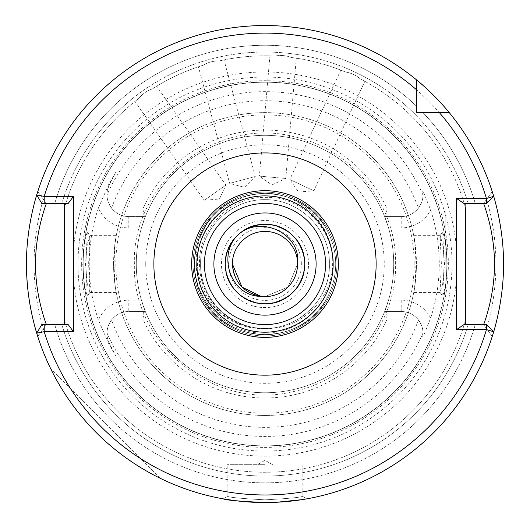 <?xml version="1.0" encoding="UTF-8"?>
<svg xmlns="http://www.w3.org/2000/svg" width="530" height="530" viewBox="0 0 530 530"><rect width="100%" height="100%" fill="white"/><g stroke="black" fill="none" stroke-linecap="round" stroke-linejoin="round"><path stroke-width="0.4" stroke-dasharray="2.65 1.99" d="M442.683 284.1L440.033 292.381L441.377 264.046L440.119 235.651L442.676 243.946L444.551 264.046L442.683 284.1M444.094 264.046L442.716 296.171L445.379 286.763L447.274 264.046L445.26 240.64L442.716 231.921L444.094 264.046M87.318 284.093L85.449 264.046L87.324 243.952L89.881 235.651L88.623 264.046L89.968 292.381L87.318 284.093M82.726 264.046L84.614 286.763L87.284 296.171L85.906 264.046L87.284 231.921L84.74 240.647L82.726 264.046M265 499.823L265 499.823C242.005 498.631 229.391 497.432 227.145 496.219C229.41 497.432 242.024 498.631 265 499.823C242.005 498.631 229.391 497.432 227.145 496.219C229.41 497.432 242.024 498.631 265 499.823C287.969 498.631 300.589 497.432 302.855 496.219C300.636 497.425 288.015 498.631 265 499.823C287.969 498.631 300.589 497.432 302.855 496.219C300.636 497.425 288.015 498.631 265 499.823M264.854 502.546L235.651 500.731M340.81 70.119L345.5 72.02L340.81 70.119L289.791 179.531L313.806 190.734L289.791 179.531L298.562 192.065L313.806 190.734L364.825 81.322L360.354 78.95C356.074 75.187 351.125 72.882 345.5 72.02C351.112 72.875 356.067 75.18 360.354 78.95L364.825 81.322M269.909 55.889L274.971 56.067L269.909 55.889L259.389 176.152L285.789 178.458L259.389 176.152L271.923 184.924L285.789 178.458L296.31 58.201L291.301 57.498C285.988 55.431 280.549 54.954 274.971 56.067C280.536 54.948 285.981 55.425 291.301 57.498L296.31 58.201M134.964 101.429L138.953 98.322L134.964 101.429L204.202 200.32L225.912 185.122L204.202 200.32L219.446 198.989L225.912 185.122L156.668 86.231L152.382 88.914C146.982 90.743 142.504 93.876 138.953 98.322C142.497 93.883 146.976 90.749 152.382 88.914L156.668 86.231M198.419 66.76L203.235 65.203L198.419 66.76L229.669 183.373L255.261 176.51L229.669 183.373L244.443 187.328L255.261 176.51L224.018 59.903L219.069 60.963C213.371 60.831 208.091 62.248 203.235 65.203C208.085 62.248 213.365 60.831 219.069 60.963L224.018 59.903M225.25 264.046A39.75 39.75 0 0 1 265 224.296A39.75 39.75 0 0 1 304.75 264.046A39.75 39.75 0 0 1 265 303.796A39.75 39.75 0 0 1 225.25 264.046M221.467 264.046A43.533 43.533 0 0 1 265 220.506A43.533 43.533 0 0 1 308.533 264.046A43.533 43.533 0 0 1 265 307.579A43.533 43.533 0 0 1 221.467 264.046A43.533 43.533 0 0 1 265 220.506A43.533 43.533 0 0 1 308.533 264.046A43.533 43.533 0 0 1 265 307.579A43.533 43.533 0 0 1 221.467 264.046M422.755 336.676L423.013 333.324A21.803 21.803 0 0 1 422.755 336.676L424.57 333.324L430.658 318.066A174.244 174.244 0 0 0 430.658 210.026L424.57 194.768L422.755 191.416A21.803 21.803 0 0 1 401.21 216.571C407.808 216.439 413.314 213.915 417.726 208.999A21.803 21.803 0 0 0 418.448 208.118C421.88 202.546 423.404 198.213 423.013 195.106L422.755 191.416A21.803 21.803 0 0 1 423.013 194.768M430.658 318.066A33.165 33.165 0 0 0 401.21 300.159L388.543 300.159L384.641 311.521L401.21 311.521A21.803 21.803 0 0 1 423.013 333.324L423.013 332.986C423.404 329.885 421.887 325.546 418.448 319.974A21.803 21.803 0 0 0 417.726 319.087C413.314 314.177 407.808 311.653 401.21 311.521L385.582 311.521L387.132 319.087L417.726 319.087M265 464.691L227.145 464.691L265 464.691M492.238 336.464A238.5 238.5 0 0 1 37.762 336.464L46.415 324.618L54.756 324.618A218.797 218.797 0 0 0 475.244 324.618L483.585 324.618L492.238 336.464L483.585 324.618L465.645 324.618L465.645 203.474L468.162 203.474L465.645 203.474L465.645 208.409A208.217 208.217 0 0 0 360.354 78.95A208.217 208.217 0 0 1 465.645 208.409M445.2 264.046L445.2 211.046L445.2 264.046M89.881 235.651L116.255 235.651L114.805 244.781L114.043 264.046L114.805 283.305C118.349 302.451 114.189 288.923 113.572 264.046C114.182 239.215 118.356 225.608 114.805 244.781A151.428 151.428 0 0 1 415.195 244.781C411.651 225.641 415.811 239.162 416.428 264.046C415.818 288.877 411.644 302.484 415.195 283.305L415.957 264.046L415.195 244.781L413.744 235.651L440.119 235.651M301.345 264.046A36.345 36.345 0 0 0 265 227.701A36.345 36.345 0 0 0 228.655 264.046A36.345 36.345 0 0 0 265 300.391A36.345 36.345 0 0 0 301.345 264.046M260.952 296.349L265 296.601L288.022 287.068L297.555 264.165L288.022 287.068L265 296.601L260.952 296.349L265 296.601L288.022 287.068L297.555 264.165L288.022 287.068L265 296.601L260.952 296.349L265 296.601L288.022 287.068L297.555 264.165L288.022 287.068L265 296.601L260.952 296.349L265 296.601L288.022 287.068L297.555 264.165L288.022 287.068L265 296.601L260.952 296.349L265 296.601L288.022 287.068L297.555 264.165C297.946 281.516 282.344 297.052 265 296.601C247.616 297.058 231.988 281.43 232.445 264.046A32.555 32.555 0 0 1 265 231.491A32.555 32.555 0 0 1 297.555 264.046C298.012 281.43 282.384 297.058 265 296.601C247.616 297.058 231.988 281.43 232.445 264.046C231.988 246.662 247.616 231.034 265 231.491C282.384 231.034 298.012 246.662 297.555 264.046C298.012 281.43 282.384 297.058 265 296.601C247.616 297.058 231.988 281.43 232.445 264.046C231.988 246.662 247.616 231.034 265 231.491C282.384 231.034 298.012 246.662 297.555 264.046C298.012 281.43 282.384 297.058 265 296.601C247.616 297.058 231.988 281.43 232.445 264.046C231.988 246.662 247.616 231.034 265 231.491C282.384 231.034 298.012 246.662 297.555 264.046C298.012 281.43 282.384 297.058 265 296.601C247.616 297.058 231.988 281.43 232.445 264.046C231.988 246.662 247.616 231.034 265 231.491C282.384 231.034 298.012 246.662 297.555 264.046C298.012 281.43 282.384 297.058 265 296.601C247.616 297.058 231.988 281.43 232.445 264.046C231.988 246.662 247.616 231.034 265 231.491C282.384 231.034 298.012 246.662 297.555 264.046C298.012 281.43 282.384 297.058 265 296.601C247.616 297.058 231.988 281.43 232.445 264.046C231.988 246.662 247.616 231.034 265 231.491C282.384 231.034 298.012 246.662 297.555 264.046C298.012 281.43 282.384 297.058 265 296.601C247.616 297.058 231.988 281.43 232.445 264.046C231.988 246.662 247.616 231.034 265 231.491C282.384 231.034 298.012 246.662 297.555 264.046C298.012 281.43 282.384 297.058 265 296.601C247.616 297.058 231.988 281.43 232.445 264.046C231.988 246.662 247.616 231.034 265 231.491C282.384 231.034 298.012 246.662 297.555 264.046A32.555 32.555 0 0 1 265 296.601A32.555 32.555 0 0 1 232.445 264.046C231.988 246.662 247.616 231.034 265 231.491C282.384 231.034 298.012 246.662 297.555 264.046C298.012 281.43 282.384 297.058 265 296.601C282.384 297.058 298.012 281.43 297.555 264.046M336.928 264.046A71.928 71.928 0 0 0 265 192.118A71.928 71.928 0 0 0 193.072 264.046A71.928 71.928 0 0 1 265 192.118A71.928 71.928 0 0 1 336.928 264.046A71.928 71.928 0 0 1 265 335.974A71.928 71.928 0 0 1 193.072 264.046A71.928 71.928 0 0 1 265 192.118A71.928 71.928 0 0 1 336.928 264.046A71.928 71.928 0 0 1 265 335.974A71.928 71.928 0 0 1 193.072 264.046A71.928 71.928 0 0 0 265 335.974A71.928 71.928 0 0 0 336.928 264.046M194.729 264.046C194.702 247.112 200.002 231.994 210.648 218.685C200.446 232.14 195.616 247.258 196.166 264.046C196.676 299.549 229.238 330.786 265 328.401A64.355 64.355 0 0 1 257.037 327.911C225.237 324.969 199.26 295.78 199.532 264.046C198.167 228.39 230.444 196.239 265.967 197.372C301.63 196.637 333.357 228.437 332.866 264.046C334.264 300.947 300.934 334.231 264.072 333.118C227.105 333.933 194.192 300.901 194.729 264.046M113.572 264.046A151.428 151.428 0 0 1 265 112.618A151.428 151.428 0 0 1 416.428 264.046A151.428 151.428 0 0 1 265 415.474A151.428 151.428 0 0 1 113.572 264.046A151.428 151.428 0 0 0 265 415.474A151.428 151.428 0 0 0 416.428 264.046M115.745 172.316L109.352 184.884L115.745 172.316L108.663 184.533L98.401 208.045A33.165 33.165 0 0 0 128.79 227.927L141.457 227.927A128.717 128.717 0 0 0 136.283 264.046A128.717 128.717 0 0 1 265 135.329A128.717 128.717 0 0 1 393.717 264.046A128.717 128.717 0 0 0 388.543 227.927L401.21 227.927A33.165 33.165 0 0 0 430.658 210.026M141.457 227.927L145.359 216.571A128.717 128.717 0 0 1 384.641 216.571L388.543 227.927M388.543 300.159A128.717 128.717 0 0 0 393.717 264.046A128.717 128.717 0 0 1 265 392.757A128.717 128.717 0 0 1 136.283 264.046A128.717 128.717 0 0 1 265 135.329A128.717 128.717 0 0 1 393.717 264.046A128.717 128.717 0 0 1 265 392.757A128.717 128.717 0 0 1 136.283 264.046A128.717 128.717 0 0 1 265 135.329A128.717 128.717 0 0 1 393.717 264.046A128.717 128.717 0 0 1 265 392.757A128.717 128.717 0 0 1 136.283 264.046A128.717 128.717 0 0 0 141.457 300.159L128.79 300.159A33.165 33.165 0 0 0 98.401 320.047L108.663 343.559L115.745 355.776L109.352 343.208L115.745 355.776M329.355 264.046C330.488 229.424 299.152 199.041 265 199.691C230.848 199.041 199.512 229.424 200.645 264.046C199.512 298.668 230.848 329.05 265 328.401C299.152 329.05 330.488 298.668 329.355 264.046C330.488 229.424 299.152 199.041 265 199.691C230.848 199.041 199.512 229.424 200.645 264.046C199.512 298.668 230.848 329.05 265 328.401C299.152 329.05 330.488 298.668 329.355 264.046C330.488 229.424 299.152 199.041 265 199.691C230.848 199.041 199.512 229.424 200.645 264.046C199.512 298.668 230.848 329.05 265 328.401C299.152 329.05 330.488 298.668 329.355 264.046C330.488 229.424 299.152 199.041 265 199.691C230.848 199.041 199.512 229.424 200.645 264.046C199.512 298.668 230.848 329.05 265 328.401C299.152 329.05 330.488 298.668 329.355 264.046C330.488 229.424 299.152 199.041 265 199.691C230.848 199.041 199.512 229.424 200.645 264.046C199.512 298.668 230.848 329.05 265 328.401C299.152 329.05 330.488 298.668 329.355 264.046C330.488 229.424 299.152 199.041 265 199.691C230.848 199.041 199.512 229.424 200.645 264.046C199.512 298.668 230.848 329.05 265 328.401C299.152 329.05 330.488 298.668 329.355 264.046C330.488 229.424 299.152 199.041 265 199.691C230.848 199.041 199.512 229.424 200.645 264.046C199.512 298.668 230.848 329.05 265 328.401C299.152 329.05 330.488 298.668 329.355 264.046C330.488 229.424 299.152 199.041 265 199.691C230.848 199.041 199.512 229.424 200.645 264.046C199.512 298.668 230.848 329.05 265 328.401C299.152 329.05 330.488 298.668 329.355 264.046C330.488 229.424 299.152 199.041 265 199.691C230.848 199.041 199.512 229.424 200.645 264.046C199.512 298.668 230.848 329.05 265 328.401C299.152 329.05 330.488 298.668 329.355 264.046C330.488 229.424 299.152 199.041 265 199.691C230.848 199.041 199.512 229.424 200.645 264.046C199.512 298.668 230.848 329.05 265 328.401C299.152 329.05 330.488 298.668 329.355 264.046C330.488 229.424 299.152 199.041 265 199.691C230.848 199.041 199.512 229.424 200.645 264.046C199.512 298.668 230.848 329.05 265 328.401C299.152 329.05 330.488 298.668 329.355 264.046C330.488 229.424 299.152 199.041 265 199.691C230.848 199.041 199.512 229.424 200.645 264.046C199.512 298.668 230.848 329.05 265 328.401C299.152 329.05 330.488 298.668 329.355 264.046C330.488 229.424 299.152 199.041 265 199.691C230.848 199.041 199.512 229.424 200.645 264.046C199.512 298.668 230.848 329.05 265 328.401C299.152 329.05 330.488 298.668 329.355 264.046C330.488 229.424 299.152 199.041 265 199.691C230.848 199.041 199.512 229.424 200.645 264.046C199.512 298.668 230.848 329.05 265 328.401C299.152 329.05 330.488 298.668 329.355 264.046C330.488 229.424 299.152 199.041 265 199.691C230.848 199.041 199.512 229.424 200.645 264.046C199.512 298.668 230.848 329.05 265 328.401C299.152 329.05 330.488 298.668 329.355 264.046C330.488 229.424 299.152 199.041 265 199.691C230.848 199.041 199.512 229.424 200.645 264.046C200.048 295.826 225.243 324.121 257.037 327.911C293.136 333.589 330.952 301.676 329.355 264.046M333.145 264.046A68.145 68.145 0 0 0 265 195.901A68.145 68.145 0 0 0 196.855 264.046A68.145 68.145 0 0 0 265 332.191A68.145 68.145 0 0 0 333.145 264.046A68.145 68.145 0 0 1 265 332.191A68.145 68.145 0 0 1 196.855 264.046M27.871 289.585A238.5 238.5 0 0 0 28.11 291.732M36.749 333.198L41.757 324.618L54.756 324.618A218.797 218.797 0 0 0 475.244 324.618L486.593 324.618L493.695 331.72A238.5 238.5 0 0 1 36.749 333.198A238.5 238.5 0 0 0 503.315 273.453M457.079 264.046A192.079 192.079 0 0 0 265 71.967A192.079 192.079 0 0 0 72.921 264.046A192.079 192.079 0 0 0 265 456.125A192.079 192.079 0 0 0 457.079 264.046M446.83 264.046A181.83 181.83 0 0 0 265 82.216A181.83 181.83 0 0 0 83.17 264.046A181.83 181.83 0 0 0 265 445.876A181.83 181.83 0 0 0 446.83 264.046A181.83 181.83 0 0 0 265 82.216A181.83 181.83 0 0 0 83.17 264.046A181.83 181.83 0 0 0 265 445.876A181.83 181.83 0 0 0 446.83 264.046A181.83 181.83 0 0 1 265 445.876A181.83 181.83 0 0 1 83.17 264.046A181.83 181.83 0 0 0 265 445.876A181.83 181.83 0 0 0 446.83 264.046M81.653 264.046A183.347 183.347 0 0 0 265 447.393A183.347 183.347 0 0 0 448.347 264.046A183.347 183.347 0 0 0 265 80.699A183.347 183.347 0 0 0 81.653 264.046M98.401 208.045A175.761 175.761 0 0 0 98.401 320.047M106.987 332.986C107.484 335.788 105.954 334.993 109.352 343.208A21.803 21.803 0 0 1 128.79 311.521C122.191 311.653 116.686 314.177 112.274 319.087A21.803 21.803 0 0 0 111.552 319.974C108.12 325.539 106.596 329.879 106.987 332.986A172.396 172.396 0 0 0 423.013 332.986M160.113 478.245A238.5 238.5 0 0 1 50.8 368.933A238.5 238.5 0 0 0 160.113 478.245L50.8 368.933L160.113 478.245M273.877 502.38L276.746 502.255M302.153 499.631L303.392 499.432M305.817 499.028L304.955 499.174M301.842 499.684L299.549 500.028M290.122 501.221L288.101 501.426M281.092 502.003L265 502.546M68.204 324.618L64.355 324.618L64.355 319.683A208.217 208.217 0 0 0 465.645 319.683L465.645 324.618L468.162 324.618L465.645 324.618L465.645 319.683A208.217 208.217 0 0 1 64.355 319.683L64.355 324.618L61.838 324.618L64.355 324.618L64.355 203.474L61.838 203.474L64.355 203.474L64.355 208.409L64.355 203.474L68.204 203.474M64.355 208.409A208.217 208.217 0 0 1 138.953 98.322A208.217 208.217 0 0 0 64.355 208.409M152.382 88.914A208.217 208.217 0 0 1 203.235 65.203A208.217 208.217 0 0 0 152.382 88.914M219.069 60.963A208.217 208.217 0 0 1 274.971 56.067A208.217 208.217 0 0 0 219.069 60.963M291.301 57.498A208.217 208.217 0 0 1 345.5 72.02A208.217 208.217 0 0 0 291.301 57.498M417.726 208.999L387.132 208.999A133.957 133.957 0 0 0 142.868 208.999L112.274 208.999C116.686 213.915 122.191 216.439 128.79 216.571L144.418 216.571L142.868 208.999M144.418 216.571L128.79 216.571A21.803 21.803 0 0 1 109.352 184.884C105.947 193.125 107.491 192.291 106.987 195.106C106.596 198.207 108.113 202.546 111.552 208.118A21.803 21.803 0 0 0 112.274 208.999M384.641 216.571L401.21 216.571L384.641 216.571M387.132 208.999L385.582 216.571M37.762 191.628L46.415 203.474L37.762 191.628A238.5 238.5 0 0 1 416.428 79.785L416.428 106.119L416.428 79.785A238.5 238.5 0 0 0 26.686 254.638A238.5 238.5 0 0 1 416.428 79.785A238.5 238.5 0 0 0 36.749 194.888L41.757 203.474L64.355 203.474M449.261 112.618L422.927 112.618A218.797 218.797 0 0 1 475.244 203.474L486.593 203.474L493.695 196.372A238.5 238.5 0 0 0 449.261 112.618A238.5 238.5 0 0 1 503.5 264.046A238.5 238.5 0 0 0 449.261 112.618A238.5 238.5 0 0 1 492.238 191.628L483.585 203.474L463.962 203.474M422.927 112.618L439.35 112.618L422.927 112.618A218.797 218.797 0 0 1 475.244 203.474L483.585 203.474L492.238 191.628L483.585 203.474M64.355 324.618L46.415 324.618L37.762 336.464M54.756 203.474A218.797 218.797 0 0 1 416.428 106.119A218.797 218.797 0 0 0 54.756 203.474L61.838 203.474L54.756 203.474M468.162 203.474L475.244 203.474L468.162 203.474A212 212 0 0 0 61.838 203.474A212 212 0 0 1 468.162 203.474M416.428 79.785L416.428 106.119M112.274 319.087L142.868 319.087A133.957 133.957 0 0 0 387.132 319.087M265 328.401C300.616 330.369 332.668 298.986 332.648 263.688C334.284 228.357 304.684 195.842 269.459 193.39C234.141 191.31 200.711 220.043 197.902 255.215C193.516 290.314 221.368 325.48 257.037 327.911A64.355 64.355 0 0 0 265 328.401M440.119 292.441L413.744 292.441L415.195 283.305A151.428 151.428 0 0 1 114.805 283.305L116.255 292.441L89.881 292.441M385.582 311.521L384.641 311.521A128.717 128.717 0 0 1 145.359 311.521L141.457 300.159M145.359 311.521L128.79 311.521L145.359 311.521M142.868 319.087L144.418 311.521M465.645 324.618L463.962 324.618M210.648 218.685C192.092 239.269 188.786 275.355 203.692 299.443C227.774 345.977 302.226 345.977 326.308 299.443C338.829 275.845 338.829 252.247 326.308 228.649C302.226 182.115 227.774 182.115 203.692 228.649C191.171 252.247 191.171 275.845 203.692 299.443C217.87 322.081 238.301 333.88 265 334.841C291.699 333.88 312.13 322.081 326.308 299.443C338.829 275.845 338.829 252.247 326.308 228.649C302.226 182.115 227.774 182.115 203.692 228.649C191.171 252.247 191.171 275.845 203.692 299.443C217.87 322.081 238.301 333.88 265 334.841C291.699 333.88 312.13 322.081 326.308 299.443C338.829 275.845 338.829 252.247 326.308 228.649C312.13 206.011 291.699 194.212 265 193.251C238.301 194.212 217.87 206.011 203.692 228.649C191.171 252.247 191.171 275.845 203.692 299.443C217.87 322.081 238.301 333.88 265 334.841C291.699 333.88 312.13 322.081 326.308 299.443C338.829 275.845 338.829 252.247 326.308 228.649C302.226 182.115 227.774 182.115 203.692 228.649C191.171 252.247 191.171 275.845 203.692 299.443C217.87 322.081 238.301 333.88 265 334.841C291.699 333.88 312.13 322.081 326.308 299.443C338.829 275.845 338.829 252.247 326.308 228.649C312.13 206.011 291.699 194.212 265 193.251C238.301 194.212 217.87 206.011 203.692 228.649C191.171 252.247 191.171 275.845 203.692 299.443C217.87 322.081 238.301 333.88 265 334.841C291.699 333.88 312.13 322.081 326.308 299.443C338.829 275.845 338.829 252.247 326.308 228.649C312.13 206.011 291.699 194.212 265 193.251C238.301 194.212 217.87 206.011 203.692 228.649C191.171 252.247 191.171 275.845 203.692 299.443C227.774 345.977 302.226 345.977 326.308 299.443C338.829 275.845 338.829 252.247 326.308 228.649C302.226 182.115 227.774 182.115 203.692 228.649C191.171 252.247 191.171 275.845 203.692 299.443C217.87 322.081 238.301 333.88 265 334.841C291.699 333.88 312.13 322.081 326.308 299.443C338.829 275.845 338.829 252.247 326.308 228.649C312.13 206.011 291.699 194.212 265 193.251C238.301 194.212 217.87 206.011 203.692 228.649C191.171 252.247 191.171 275.845 203.692 299.443C227.774 345.977 302.226 345.977 326.308 299.443C338.829 275.845 338.829 252.247 326.308 228.649C313.363 207.561 294.415 195.808 269.459 193.39M265 303.796L265 296.601L265 303.796C286.226 304.352 305.306 285.272 304.75 264.046C305.306 242.819 286.226 223.74 265 224.296C230.967 222.461 211.53 269.386 236.89 292.156C251.511 307.559 278.488 307.559 293.11 292.156C318.47 269.386 299.033 222.461 265 224.296C243.773 223.74 224.694 242.819 225.25 264.046C224.694 285.272 243.773 304.352 265 303.796C299.033 305.631 318.47 258.706 293.11 235.936C278.488 220.533 251.511 220.533 236.89 235.936C221.487 250.557 221.487 277.534 236.89 292.156C259.66 317.516 306.585 298.079 304.75 264.046C305.306 242.819 286.226 223.74 265 224.296C230.967 222.461 211.53 269.386 236.89 292.156C251.511 307.559 278.488 307.559 293.11 292.156C318.47 269.386 299.033 222.461 265 224.296C243.773 223.74 224.694 242.819 225.25 264.046C223.415 298.079 270.34 317.516 293.11 292.156C308.513 277.534 308.513 250.557 293.11 235.936C270.34 210.576 223.415 230.013 225.25 264.046C224.694 285.272 243.773 304.352 265 303.796C299.033 305.631 318.47 258.706 293.11 235.936C278.488 220.533 251.511 220.533 236.89 235.936C221.487 250.557 221.487 277.534 236.89 292.156C251.511 307.559 278.488 307.559 293.11 292.156C308.513 277.534 308.513 250.557 293.11 235.936C270.34 210.576 223.415 230.013 225.25 264.046C224.694 285.272 243.773 304.352 265 303.796C299.033 305.631 318.47 258.706 293.11 235.936C278.488 220.533 251.511 220.533 236.89 235.936C211.53 258.706 230.967 305.631 265 303.796C286.226 304.352 305.306 285.272 304.75 264.046C306.433 231.252 262.43 211.178 238.772 234.174M401.21 216.571L401.21 227.927M401.21 300.159L401.21 311.521A21.803 21.803 0 0 1 423.013 333.324M414.155 264.046A149.155 149.155 0 0 0 265 114.891A149.155 149.155 0 0 0 115.845 264.046A149.155 149.155 0 0 0 265 413.201A149.155 149.155 0 0 0 414.155 264.046M114.805 244.781A151.428 151.428 0 0 1 415.195 244.781M145.75 264.046A119.25 119.25 0 0 1 265 144.796A119.25 119.25 0 0 1 384.25 264.046A119.25 119.25 0 0 1 265 383.296A119.25 119.25 0 0 1 145.75 264.046M495.928 264.046A230.928 230.928 0 0 1 265 494.974A230.928 230.928 0 0 1 34.072 264.046A230.928 230.928 0 0 1 265 33.118A230.928 230.928 0 0 1 495.928 264.046M452.004 264.046A187.004 187.004 0 0 0 265 77.042A187.004 187.004 0 0 0 77.996 264.046A187.004 187.004 0 0 0 265 451.05A187.004 187.004 0 0 0 452.004 264.046M446.989 264.046A181.989 181.989 0 0 0 265 82.057A181.989 181.989 0 0 0 83.011 264.046A181.989 181.989 0 0 0 265 446.028A181.989 181.989 0 0 0 446.989 264.046M111.552 208.118A163.326 163.326 0 0 1 418.448 208.118M423.013 195.106A172.396 172.396 0 0 0 106.987 195.106M468.162 324.618A212 212 0 0 1 61.838 324.618A212 212 0 0 0 468.162 324.618M64.355 319.683A208.217 208.217 0 0 0 465.645 319.683A208.217 208.217 0 0 1 64.355 319.683M418.448 319.974A163.326 163.326 0 0 1 111.552 319.974M128.79 227.927L128.79 216.571A21.803 21.803 0 0 1 109.352 184.884L108.663 184.533M108.663 343.559L109.352 343.208A21.803 21.803 0 0 1 128.79 311.521L128.79 300.159M440.033 292.381L442.716 296.171M87.284 231.921L89.968 235.711M223.441 498.896L227.145 496.219L227.145 464.691M272.572 464.691L265 460.318L257.428 464.691M445.2 211.046L465.645 211.046M395.605 264.046C396.665 204.553 351.781 148.526 293.494 136.581C215.465 116.295 131.619 183.466 134.395 264.046C131.698 343.837 213.908 410.757 291.487 391.942C350.675 380.812 396.712 324.261 395.605 264.046M445.2 317.046L465.645 317.046M302.855 464.691L302.855 496.219L306.559 498.896M89.968 292.381L87.284 296.171M440.033 235.711L442.716 231.921"/><path stroke-width="0.79" d="M273.877 502.38L265 502.546C239.752 501.34 225.899 500.121 223.441 498.896C225.879 500.121 239.732 501.334 265 502.546L264.854 502.546M235.651 500.731L223.441 498.896M225.25 264.046A39.75 39.75 0 0 0 265 303.796A39.75 39.75 0 0 0 304.75 264.046A39.75 39.75 0 0 0 265 224.296A39.75 39.75 0 0 0 225.25 264.046A39.75 39.75 0 0 1 265 224.296A39.75 39.75 0 0 1 304.75 264.046M483.585 324.618C483.347 325.34 494.801 296.515 494.417 264.046C494.815 231.65 483.333 202.698 483.585 203.474M333.145 264.046A68.145 68.145 0 0 1 265 332.191A68.145 68.145 0 0 1 196.855 264.046A68.145 68.145 0 0 1 265 195.901A68.145 68.145 0 0 1 333.145 264.046A68.145 68.145 0 0 0 265 195.901A68.145 68.145 0 0 0 196.855 264.046M37.762 336.464C37.994 337.279 26.109 302.935 26.5 264.046A238.5 238.5 0 0 0 27.871 289.585M28.11 291.732A238.5 238.5 0 0 0 36.749 333.198L44.195 331.681A230.928 230.928 0 0 0 486.421 329.62L456.555 329.62L456.555 198.472L486.421 198.472L493.695 196.372A238.5 238.5 0 0 0 416.428 79.785C434.885 94.671 449.466 112.83 449.261 112.618L439.35 112.618L449.261 112.618A238.5 238.5 0 0 0 416.428 79.785L416.428 112.618L422.927 112.618M503.315 273.453A238.5 238.5 0 0 0 503.5 264.046C503.878 303.034 492.019 337.206 492.238 336.464M276.746 502.255L302.153 499.631M303.392 499.432L305.817 499.028M304.955 499.174L301.842 499.684M299.549 500.028L290.122 501.221M288.101 501.426L281.092 502.003M297.555 264.046C298.012 246.662 282.384 231.034 265 231.491C247.616 231.034 231.988 246.662 232.445 264.046L241.978 287.068L260.952 296.349C230.298 296.416 216.644 253.956 238.772 234.174C261.191 214.849 301.53 233.796 297.555 264.165L297.555 264.046C298.012 246.662 282.384 231.034 265 231.491C247.616 231.034 231.988 246.662 232.445 264.046L241.978 287.068L260.952 296.349L241.978 287.068L232.445 264.046L241.978 287.068L260.952 296.349L241.978 287.068L232.445 264.046L241.978 287.068L260.952 296.349L241.978 287.068L232.445 264.046L241.978 287.068L260.952 296.349L241.978 287.068L232.445 264.046C233.816 281.92 243.316 292.692 260.952 296.349A32.555 32.555 0 0 0 297.555 264.165L297.555 264.046C298.012 246.662 282.384 231.034 265 231.491C247.616 231.034 231.988 246.662 232.445 264.046C231.988 246.662 247.616 231.034 265 231.491C282.384 231.034 298.012 246.662 297.555 264.046C298.012 246.662 282.384 231.034 265 231.491C247.616 231.034 231.988 246.662 232.445 264.046C231.988 246.662 247.616 231.034 265 231.491C282.384 231.034 298.012 246.662 297.555 264.046C298.012 246.662 282.384 231.034 265 231.491C247.616 231.034 231.988 246.662 232.445 264.046C231.988 246.662 247.616 231.034 265 231.491C282.384 231.034 298.012 246.662 297.555 264.046C298.012 246.662 282.384 231.034 265 231.491C247.616 231.034 231.988 246.662 232.445 264.046C231.988 246.662 247.616 231.034 265 231.491C282.384 231.034 298.012 246.662 297.555 264.046L297.555 264.046M465.645 324.618L465.645 208.409M26.5 264.046A238.5 238.5 0 0 1 26.686 254.638A238.5 238.5 0 0 0 26.5 264.046C26.122 225.058 37.981 190.886 37.762 191.628M492.238 191.628C492.006 190.813 503.891 225.157 503.5 264.046M416.428 106.119L416.428 112.618L449.261 112.618A238.5 238.5 0 0 1 493.695 196.372L486.593 203.474L463.962 203.474L456.555 198.472M456.555 329.62L463.962 324.618L486.421 324.618L486.421 329.62L493.695 331.72A238.5 238.5 0 0 1 36.749 333.198L41.757 324.618L68.204 324.618L73.445 331.681L44.195 331.681L44.195 324.618M73.445 196.411L68.204 203.474L41.757 203.474L36.749 194.888A238.5 238.5 0 0 1 416.428 79.785A238.5 238.5 0 0 0 36.749 194.888L44.195 196.411L73.445 196.411L73.445 331.681M486.421 324.618L493.695 331.72A238.5 238.5 0 0 1 36.749 333.198M64.355 324.618L64.355 203.474M46.415 203.474C46.653 202.751 35.185 231.61 35.583 264.106C35.199 296.475 46.666 325.394 46.415 324.618M416.428 89.696A230.928 230.928 0 0 0 44.195 196.411L44.195 203.474M486.421 203.474L486.421 198.472A230.928 230.928 0 0 0 439.35 112.618M316.105 264.046A51.105 51.105 0 0 1 265 315.151A51.105 51.105 0 0 1 213.895 264.046A51.105 51.105 0 0 1 265 212.941A51.105 51.105 0 0 1 316.105 264.046M153.872 264.046A111.128 111.128 0 0 1 265 152.918A111.128 111.128 0 0 1 376.128 264.046A111.128 111.128 0 0 1 265 375.174A111.128 111.128 0 0 1 153.872 264.046M338.352 264.046A73.352 73.352 0 0 0 265 190.687A73.352 73.352 0 0 0 191.648 264.046A73.352 73.352 0 0 0 265 337.398A73.352 73.352 0 0 0 338.352 264.046M196.842 264.046A68.158 68.158 0 0 1 265 195.888A68.158 68.158 0 0 1 333.158 264.046A68.158 68.158 0 0 1 265 332.204A68.158 68.158 0 0 1 196.842 264.046M204.428 264.046A60.572 60.572 0 0 0 265 324.618A60.572 60.572 0 0 0 325.572 264.046A60.572 60.572 0 0 0 265 203.474A60.572 60.572 0 0 0 204.428 264.046"/></g></svg>
